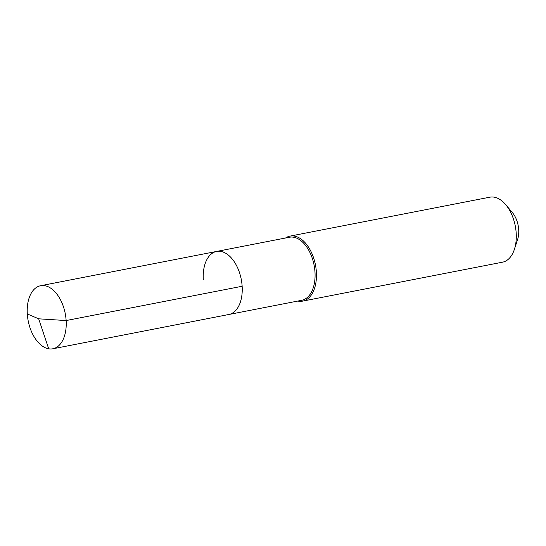 <?xml version="1.0" encoding="UTF-8"?>
<svg xmlns="http://www.w3.org/2000/svg" width="546" height="546" viewBox="0 0 546 546"><rect width="100%" height="100%" fill="white"/><g stroke="black" fill="none" stroke-linecap="round" stroke-linejoin="round"><path stroke-width="0.82" d="M203.31 279.661A32.118 18.878 79 0 1 216.585 251.44A32.118 18.878 79 0 1 242.144 286.261A32.118 18.878 -101 0 1 228.87 314.489A32.118 18.878 -101 0 0 242.144 286.261A32.118 18.878 79 0 0 216.585 251.44L40.581 285.729A32.118 18.878 79 0 1 66.141 320.55L242.144 286.261M216.585 251.44L289.414 237.251A32.118 18.878 79 0 1 314.981 272.072A32.118 18.878 -101 0 1 301.699 300.3L52.86 348.778A32.118 18.878 -101 0 0 66.141 320.55L38.677 318.816L27.3 313.95A32.118 18.878 -101 0 0 52.86 348.778M297.843 301.051A33.108 19.465 -101 0 0 302.675 301.119A33.108 19.465 -101 0 0 316.366 272.017A33.108 19.465 79 0 0 290.015 236.118A33.108 19.465 79 0 0 285.558 238.001M290.015 236.118L489.837 197.188A33.108 19.465 79 0 1 505.698 204.654A33.108 19.465 79 0 1 516.188 233.087A33.108 19.465 -101 0 1 514.4 249.317A33.108 19.465 -101 0 1 502.504 262.189L302.675 301.119M514.4 249.317L517.628 239.414A19.868 11.678 -101 0 0 518.7 229.682A19.868 11.678 79 0 0 512.407 212.619L505.698 204.654M48.703 348.812L38.677 318.816L27.3 313.95A32.118 18.878 79 0 1 40.581 285.729"/></g></svg>
